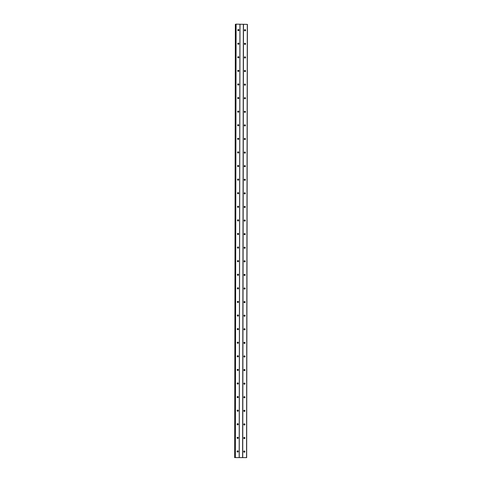 <?xml version="1.0" encoding="UTF-8"?>
<svg xmlns="http://www.w3.org/2000/svg" width="482" height="482" viewBox="0 0 482 482"><rect width="100%" height="100%" fill="white"/><g stroke="black" fill="none" stroke-linecap="round" stroke-linejoin="round"><path stroke-width="0.72" d="M243.705 451.592A0.596 0.578 -112 0 1 244.061 451.056A0.596 0.578 -112 0 1 244.868 451.622A0.596 0.578 -112 0 1 244.513 452.164A0.596 0.578 -112 0 1 243.705 451.592M243.886 451.17A0.596 0.578 -112 0 1 244.302 452.2M243.729 438.005A0.596 0.578 -112 0 1 244.085 437.463A0.596 0.578 -112 0 1 244.892 438.03A0.596 0.578 -112 0 1 244.531 438.572A0.596 0.578 -112 0 1 243.729 438.005M243.91 437.578A0.596 0.578 -112 0 1 244.326 438.614M243.753 424.413A0.596 0.578 -112 0 1 244.109 423.871A0.596 0.578 -112 0 1 244.916 424.437A0.596 0.578 -112 0 1 244.555 424.979A0.596 0.578 -112 0 1 243.753 424.413M243.934 423.985A0.596 0.578 -112 0 1 244.35 425.022M243.778 410.821A0.596 0.578 -112 0 1 244.133 410.278A0.596 0.578 -112 0 1 244.94 410.845A0.596 0.578 -112 0 1 244.579 411.387A0.596 0.578 -112 0 1 243.778 410.821M243.952 410.393A0.596 0.578 -112 0 1 244.374 411.429M243.802 397.228A0.596 0.578 -112 0 1 244.157 396.686A0.596 0.578 -112 0 1 244.964 397.252A0.596 0.578 -112 0 1 244.603 397.795A0.596 0.578 -112 0 1 243.802 397.228M243.976 396.8A0.596 0.578 -112 0 1 244.398 397.837M243.826 383.636A0.596 0.578 -112 0 1 244.181 383.094A0.596 0.578 -112 0 1 244.989 383.66A0.596 0.578 -112 0 1 244.627 384.202A0.596 0.578 -112 0 1 243.826 383.636M244 383.208A0.596 0.578 -112 0 1 244.422 384.244M243.85 370.043A0.596 0.578 -112 0 1 244.205 369.501A0.596 0.578 -112 0 1 245.013 370.074A0.596 0.578 -112 0 1 244.651 370.61A0.596 0.578 -112 0 1 243.85 370.043M244.025 369.622A0.596 0.578 -112 0 1 244.44 370.652M243.868 356.451A0.596 0.578 -112 0 1 244.229 355.909A0.596 0.578 -112 0 1 245.037 356.481A0.596 0.578 -112 0 1 244.675 357.017A0.596 0.578 -112 0 1 243.868 356.451M244.049 356.029A0.596 0.578 -112 0 1 244.464 357.06M243.892 342.859A0.596 0.578 -112 0 1 244.254 342.316A0.596 0.578 -112 0 1 245.061 342.889A0.596 0.578 -112 0 1 244.699 343.425A0.596 0.578 -112 0 1 243.892 342.859M244.073 342.437A0.596 0.578 -112 0 1 244.488 343.467M243.916 329.266A0.596 0.578 -112 0 1 244.278 328.73A0.596 0.578 -112 0 1 245.079 329.296A0.596 0.578 -112 0 1 244.723 329.833A0.596 0.578 -112 0 1 243.916 329.266M244.097 328.844A0.596 0.578 -112 0 1 244.513 329.875M243.94 315.674A0.596 0.578 -112 0 1 244.302 315.138A0.596 0.578 -112 0 1 245.103 315.704A0.596 0.578 -112 0 1 244.748 316.246A0.596 0.578 -112 0 1 243.94 315.674M244.121 315.252A0.596 0.578 -112 0 1 244.537 316.282M243.964 302.081A0.596 0.578 -112 0 1 244.326 301.545A0.596 0.578 -112 0 1 245.127 302.112A0.596 0.578 -112 0 1 244.772 302.654A0.596 0.578 -112 0 1 243.964 302.081M244.145 301.66A0.596 0.578 -112 0 1 244.561 302.69M243.988 288.489A0.596 0.578 -112 0 1 244.35 287.953A0.596 0.578 -112 0 1 245.151 288.519A0.596 0.578 -112 0 1 244.796 289.061A0.596 0.578 -112 0 1 243.988 288.489M244.169 288.067A0.596 0.578 -112 0 1 244.585 289.098M244.013 274.903A0.596 0.578 -112 0 1 244.374 274.36A0.596 0.578 -112 0 1 245.175 274.927A0.596 0.578 -112 0 1 244.82 275.469A0.596 0.578 -112 0 1 244.013 274.903M244.193 274.475A0.596 0.578 -112 0 1 244.609 275.511M244.037 261.31A0.596 0.578 -112 0 1 244.392 260.768A0.596 0.578 -112 0 1 245.199 261.334A0.596 0.578 -112 0 1 244.844 261.877A0.596 0.578 -112 0 1 244.037 261.31M244.217 260.882A0.596 0.578 -112 0 1 244.633 261.919M244.061 247.718A0.596 0.578 -112 0 1 244.416 247.176A0.596 0.578 -112 0 1 245.224 247.742A0.596 0.578 -112 0 1 244.868 248.284A0.596 0.578 -112 0 1 244.061 247.718M244.241 247.29A0.596 0.578 -112 0 1 244.657 248.326M244.085 234.125A0.596 0.578 -112 0 1 244.44 233.583A0.596 0.578 -112 0 1 245.248 234.15A0.596 0.578 -112 0 1 244.892 234.692A0.596 0.578 -112 0 1 244.085 234.125M244.266 233.698A0.596 0.578 -112 0 1 244.681 234.734M244.109 220.533A0.596 0.578 -112 0 1 244.464 219.991A0.596 0.578 -112 0 1 245.272 220.557A0.596 0.578 -112 0 1 244.91 221.099A0.596 0.578 -112 0 1 244.109 220.533M244.29 220.105A0.596 0.578 -112 0 1 244.705 221.142M244.133 206.941A0.596 0.578 -112 0 1 244.488 206.398A0.596 0.578 -112 0 1 245.296 206.971A0.596 0.578 -112 0 1 244.934 207.507A0.596 0.578 -112 0 1 244.133 206.941M244.314 206.519A0.596 0.578 -112 0 1 244.729 207.549M244.157 193.348A0.596 0.578 -112 0 1 244.513 192.806A0.596 0.578 -112 0 1 245.32 193.378A0.596 0.578 -112 0 1 244.958 193.915A0.596 0.578 -112 0 1 244.157 193.348M244.332 192.927A0.596 0.578 -112 0 1 244.754 193.957M244.181 179.756A0.596 0.578 -112 0 1 244.537 179.214A0.596 0.578 -112 0 1 245.344 179.786A0.596 0.578 -112 0 1 244.983 180.322A0.596 0.578 -112 0 1 244.181 179.756M244.356 179.334A0.596 0.578 -112 0 1 244.778 180.364M244.205 166.163A0.596 0.578 -112 0 1 244.561 165.627A0.596 0.578 -112 0 1 245.368 166.194A0.596 0.578 -112 0 1 245.007 166.73A0.596 0.578 -112 0 1 244.205 166.163M244.38 165.742A0.596 0.578 -112 0 1 244.802 166.772M244.229 152.571A0.596 0.578 -112 0 1 244.585 152.035A0.596 0.578 -112 0 1 245.392 152.601A0.596 0.578 -112 0 1 245.031 153.137A0.596 0.578 -112 0 1 244.229 152.571M244.404 152.149A0.596 0.578 -112 0 1 244.82 153.18M244.247 138.979A0.596 0.578 -112 0 1 244.609 138.442A0.596 0.578 -112 0 1 245.416 139.009A0.596 0.578 -112 0 1 245.055 139.551A0.596 0.578 -112 0 1 244.247 138.979M244.428 138.557A0.596 0.578 -112 0 1 244.844 139.587M244.272 125.386A0.596 0.578 -112 0 1 244.633 124.85A0.596 0.578 -112 0 1 245.434 125.416A0.596 0.578 -112 0 1 245.079 125.959A0.596 0.578 -112 0 1 244.272 125.386M244.452 124.965A0.596 0.578 -112 0 1 244.868 125.995M244.296 111.794A0.596 0.578 -112 0 1 244.657 111.258A0.596 0.578 -112 0 1 245.458 111.824A0.596 0.578 -112 0 1 245.103 112.366A0.596 0.578 -112 0 1 244.296 111.794M244.476 111.372A0.596 0.578 -112 0 1 244.892 112.408M244.32 98.208A0.596 0.578 -112 0 1 244.681 97.665A0.596 0.578 -112 0 1 245.483 98.232A0.596 0.578 -112 0 1 245.127 98.774A0.596 0.578 -112 0 1 244.32 98.208M244.501 97.78A0.596 0.578 -112 0 1 244.916 98.816M244.344 84.615A0.596 0.578 -112 0 1 244.705 84.073A0.596 0.578 -112 0 1 245.507 84.639A0.596 0.578 -112 0 1 245.151 85.181A0.596 0.578 -112 0 1 244.344 84.615M244.525 84.187A0.596 0.578 -112 0 1 244.94 85.224M244.368 71.023A0.596 0.578 -112 0 1 244.729 70.48A0.596 0.578 -112 0 1 245.531 71.047A0.596 0.578 -112 0 1 245.175 71.589A0.596 0.578 -112 0 1 244.368 71.023M244.549 70.595A0.596 0.578 -112 0 1 244.964 71.631M244.392 57.43A0.596 0.578 -112 0 1 244.754 56.888A0.596 0.578 -112 0 1 245.555 57.454A0.596 0.578 -112 0 1 245.199 57.997A0.596 0.578 -112 0 1 244.392 57.43M244.573 57.003A0.596 0.578 -112 0 1 244.989 58.039M244.416 43.838A0.596 0.578 -112 0 1 244.772 43.296A0.596 0.578 -112 0 1 245.579 43.868A0.596 0.578 -112 0 1 245.224 44.404A0.596 0.578 -112 0 1 244.416 43.838M244.597 43.41A0.596 0.578 -112 0 1 245.013 44.446M244.44 30.246A0.596 0.578 -112 0 1 244.796 29.703A0.596 0.578 -112 0 1 245.603 30.276A0.596 0.578 -112 0 1 245.248 30.812A0.596 0.578 -112 0 1 244.44 30.246M244.621 29.824A0.596 0.578 -112 0 1 245.037 30.854M237.06 451.435A0.596 0.578 -112 0 1 237.415 450.899A0.596 0.578 -112 0 1 238.222 451.465A0.596 0.578 -112 0 1 237.861 452.002A0.596 0.578 -112 0 1 237.06 451.435M237.234 451.013A0.596 0.578 -112 0 1 237.65 452.044M237.084 437.843A0.596 0.578 -112 0 1 237.439 437.307A0.596 0.578 -112 0 1 238.247 437.873A0.596 0.578 -112 0 1 237.885 438.409A0.596 0.578 -112 0 1 237.084 437.843M237.258 437.421A0.596 0.578 -112 0 1 237.674 438.451M237.102 424.25A0.596 0.578 -112 0 1 237.463 423.714A0.596 0.578 -112 0 1 238.271 424.281A0.596 0.578 -112 0 1 237.909 424.823A0.596 0.578 -112 0 1 237.102 424.25M237.283 423.829A0.596 0.578 -112 0 1 237.698 424.859M237.126 410.658A0.596 0.578 -112 0 1 237.487 410.122A0.596 0.578 -112 0 1 238.289 410.688A0.596 0.578 -112 0 1 237.933 411.23A0.596 0.578 -112 0 1 237.126 410.658M237.307 410.236A0.596 0.578 -112 0 1 237.722 411.267M237.15 397.066A0.596 0.578 -112 0 1 237.512 396.529A0.596 0.578 -112 0 1 238.313 397.096A0.596 0.578 -112 0 1 237.957 397.638A0.596 0.578 -112 0 1 237.15 397.066M237.331 396.644A0.596 0.578 -112 0 1 237.747 397.68M237.174 383.479A0.596 0.578 -112 0 1 237.536 382.937A0.596 0.578 -112 0 1 238.337 383.503A0.596 0.578 -112 0 1 237.981 384.046A0.596 0.578 -112 0 1 237.174 383.479M237.355 383.051A0.596 0.578 -112 0 1 237.771 384.088M237.198 369.887A0.596 0.578 -112 0 1 237.56 369.345A0.596 0.578 -112 0 1 238.361 369.911A0.596 0.578 -112 0 1 238.006 370.453A0.596 0.578 -112 0 1 237.198 369.887M237.379 369.459A0.596 0.578 -112 0 1 237.795 370.495M237.222 356.294A0.596 0.578 -112 0 1 237.584 355.752A0.596 0.578 -112 0 1 238.385 356.319A0.596 0.578 -112 0 1 238.03 356.861A0.596 0.578 -112 0 1 237.222 356.294M237.403 355.867A0.596 0.578 -112 0 1 237.819 356.903M237.246 342.702A0.596 0.578 -112 0 1 237.608 342.16A0.596 0.578 -112 0 1 238.409 342.726A0.596 0.578 -112 0 1 238.054 343.268A0.596 0.578 -112 0 1 237.246 342.702M237.427 342.274A0.596 0.578 -112 0 1 237.843 343.311M237.271 329.11A0.596 0.578 -112 0 1 237.626 328.567A0.596 0.578 -112 0 1 238.433 329.134A0.596 0.578 -112 0 1 238.078 329.676A0.596 0.578 -112 0 1 237.271 329.11M237.451 328.682A0.596 0.578 -112 0 1 237.867 329.718M237.295 315.517A0.596 0.578 -112 0 1 237.65 314.975A0.596 0.578 -112 0 1 238.457 315.547A0.596 0.578 -112 0 1 238.102 316.084A0.596 0.578 -112 0 1 237.295 315.517M237.475 315.095A0.596 0.578 -112 0 1 237.891 316.126M237.319 301.925A0.596 0.578 -112 0 1 237.674 301.383A0.596 0.578 -112 0 1 238.482 301.955A0.596 0.578 -112 0 1 238.126 302.491A0.596 0.578 -112 0 1 237.319 301.925M237.499 301.503A0.596 0.578 -112 0 1 237.915 302.533M237.343 288.332A0.596 0.578 -112 0 1 237.698 287.79A0.596 0.578 -112 0 1 238.506 288.363A0.596 0.578 -112 0 1 238.144 288.899A0.596 0.578 -112 0 1 237.343 288.332M237.524 287.911A0.596 0.578 -112 0 1 237.939 288.941M237.367 274.74A0.596 0.578 -112 0 1 237.722 274.204A0.596 0.578 -112 0 1 238.53 274.77A0.596 0.578 -112 0 1 238.168 275.306A0.596 0.578 -112 0 1 237.367 274.74M237.542 274.318A0.596 0.578 -112 0 1 237.963 275.349M237.391 261.148A0.596 0.578 -112 0 1 237.747 260.611A0.596 0.578 -112 0 1 238.554 261.178A0.596 0.578 -112 0 1 238.192 261.72A0.596 0.578 -112 0 1 237.391 261.148M237.566 260.726A0.596 0.578 -112 0 1 237.988 261.756M237.415 247.555A0.596 0.578 -112 0 1 237.771 247.019A0.596 0.578 -112 0 1 238.578 247.585A0.596 0.578 -112 0 1 238.216 248.128A0.596 0.578 -112 0 1 237.415 247.555M237.59 247.133A0.596 0.578 -112 0 1 238.012 248.164M237.439 233.963A0.596 0.578 -112 0 1 237.795 233.427A0.596 0.578 -112 0 1 238.602 233.993A0.596 0.578 -112 0 1 238.241 234.535A0.596 0.578 -112 0 1 237.439 233.963M237.614 233.541A0.596 0.578 -112 0 1 238.03 234.571M237.463 220.376A0.596 0.578 -112 0 1 237.819 219.834A0.596 0.578 -112 0 1 238.626 220.401A0.596 0.578 -112 0 1 238.265 220.943A0.596 0.578 -112 0 1 237.463 220.376M237.638 219.949A0.596 0.578 -112 0 1 238.054 220.985M237.481 206.784A0.596 0.578 -112 0 1 237.843 206.242A0.596 0.578 -112 0 1 238.65 206.808A0.596 0.578 -112 0 1 238.289 207.35A0.596 0.578 -112 0 1 237.481 206.784M237.662 206.356A0.596 0.578 -112 0 1 238.078 207.393M237.506 193.192A0.596 0.578 -112 0 1 237.867 192.649A0.596 0.578 -112 0 1 238.668 193.216A0.596 0.578 -112 0 1 238.313 193.758A0.596 0.578 -112 0 1 237.506 193.192M237.686 192.764A0.596 0.578 -112 0 1 238.102 193.8M237.53 179.599A0.596 0.578 -112 0 1 237.891 179.057A0.596 0.578 -112 0 1 238.692 179.623A0.596 0.578 -112 0 1 238.337 180.166A0.596 0.578 -112 0 1 237.53 179.599M237.71 179.171A0.596 0.578 -112 0 1 238.126 180.208M237.554 166.007A0.596 0.578 -112 0 1 237.915 165.465A0.596 0.578 -112 0 1 238.717 166.031A0.596 0.578 -112 0 1 238.361 166.573A0.596 0.578 -112 0 1 237.554 166.007M237.734 165.579A0.596 0.578 -112 0 1 238.15 166.615M237.578 152.414A0.596 0.578 -112 0 1 237.939 151.872A0.596 0.578 -112 0 1 238.741 152.445A0.596 0.578 -112 0 1 238.385 152.981A0.596 0.578 -112 0 1 237.578 152.414M237.759 151.993A0.596 0.578 -112 0 1 238.174 153.023M237.602 138.822A0.596 0.578 -112 0 1 237.963 138.28A0.596 0.578 -112 0 1 238.765 138.852A0.596 0.578 -112 0 1 238.409 139.388A0.596 0.578 -112 0 1 237.602 138.822M237.783 138.4A0.596 0.578 -112 0 1 238.198 139.431M237.626 125.23A0.596 0.578 -112 0 1 237.988 124.687A0.596 0.578 -112 0 1 238.789 125.26A0.596 0.578 -112 0 1 238.433 125.796A0.596 0.578 -112 0 1 237.626 125.23M237.807 124.808A0.596 0.578 -112 0 1 238.222 125.838M237.65 111.637A0.596 0.578 -112 0 1 238.006 111.101A0.596 0.578 -112 0 1 238.813 111.667A0.596 0.578 -112 0 1 238.457 112.204A0.596 0.578 -112 0 1 237.65 111.637M237.831 111.215A0.596 0.578 -112 0 1 238.247 112.246M237.674 98.045A0.596 0.578 -112 0 1 238.03 97.509A0.596 0.578 -112 0 1 238.837 98.075A0.596 0.578 -112 0 1 238.482 98.617A0.596 0.578 -112 0 1 237.674 98.045M237.855 97.623A0.596 0.578 -112 0 1 238.271 98.653M237.698 84.452A0.596 0.578 -112 0 1 238.054 83.916A0.596 0.578 -112 0 1 238.861 84.483A0.596 0.578 -112 0 1 238.506 85.025A0.596 0.578 -112 0 1 237.698 84.452M237.879 84.031A0.596 0.578 -112 0 1 238.295 85.061M237.722 70.86A0.596 0.578 -112 0 1 238.078 70.324A0.596 0.578 -112 0 1 238.885 70.89A0.596 0.578 -112 0 1 238.524 71.432A0.596 0.578 -112 0 1 237.722 70.86M237.903 70.438A0.596 0.578 -112 0 1 238.319 71.469M237.747 57.274A0.596 0.578 -112 0 1 238.102 56.731A0.596 0.578 -112 0 1 238.909 57.298A0.596 0.578 -112 0 1 238.548 57.84A0.596 0.578 -112 0 1 237.747 57.274M237.921 56.846A0.596 0.578 -112 0 1 238.343 57.882M237.771 43.681A0.596 0.578 -112 0 1 238.126 43.139A0.596 0.578 -112 0 1 238.933 43.705A0.596 0.578 -112 0 1 238.572 44.248A0.596 0.578 -112 0 1 237.771 43.681M237.945 43.253A0.596 0.578 -112 0 1 238.367 44.29M237.795 30.089A0.596 0.578 -112 0 1 238.15 29.547A0.596 0.578 -112 0 1 238.958 30.113A0.596 0.578 -112 0 1 238.596 30.655A0.596 0.578 -112 0 1 237.795 30.089M237.969 29.661A0.596 0.578 -112 0 1 238.391 30.697M238.349 84.266A0.94 0.91 -112 0 1 238.47 84.567M238.066 247.368A0.94 0.91 -112 0 1 238.186 247.67M237.759 424.064A0.94 0.91 -112 0 1 237.873 424.365M244.904 138.792A0.94 0.91 -112 0 1 245.019 139.093M244.615 301.895A0.94 0.91 -112 0 1 244.736 302.196M246.657 457.623L234.589 457.593L246.657 457.623L247.411 24.383L235.885 24.148M235.349 24.353L234.68 457.557M235.873 24.287L235.439 24.311M240.62 457.653L241.066 457.611M240.753 457.599L241.114 457.605M235.12 457.382L235.885 24.136L235.12 457.382M243.362 24.287L242.609 457.526M240 24.202L239.247 457.448M243.488 24.275L242.729 457.52M247.308 24.365L246.555 457.611M235.945 24.112L235.186 457.352M236.108 24.1L235.355 457.34M239.928 24.19L239.174 457.436M235.487 24.311L234.734 457.551"/></g></svg>
